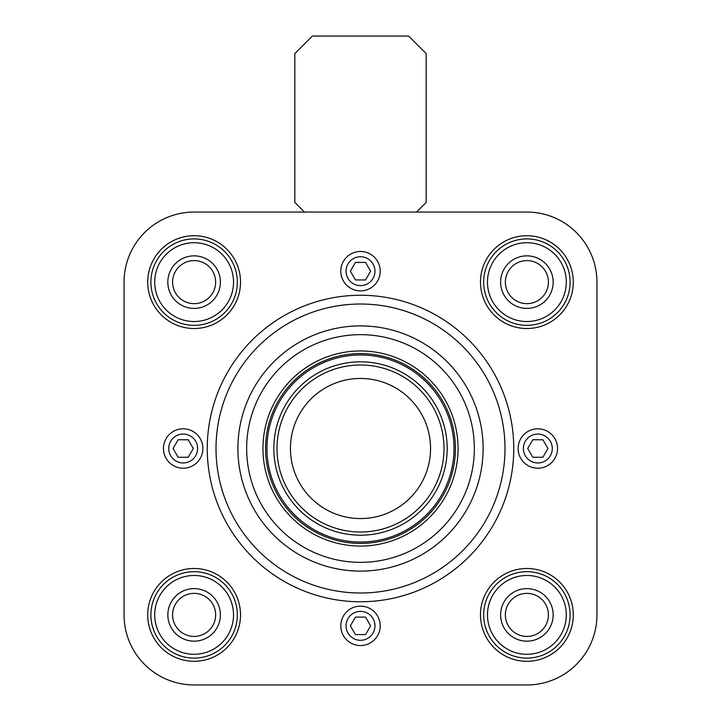 <?xml version="1.0" encoding="UTF-8"?>
<svg xmlns="http://www.w3.org/2000/svg" width="721" height="721" viewBox="0 0 721 721"><rect width="100%" height="100%" fill="white"/><g stroke="black" fill="none" stroke-linecap="round" stroke-linejoin="round"><path stroke-width="1.08" d="M596.943 369.693L596.943 282.127A70.054 70.054 0 0 0 526.889 212.064L416.549 212.064L426.174 202.439L426.174 53.561L408.663 36.05L312.337 36.05L294.826 53.561L294.826 202.439L304.451 212.064L194.111 212.064A70.054 70.054 0 0 0 124.057 282.127L124.057 369.693M281.686 212.064L439.314 212.064M124.057 527.321L124.057 614.896A70.054 70.054 0 0 0 194.111 684.95L281.686 684.95M439.314 684.95L526.889 684.95A70.054 70.054 0 0 0 596.943 614.896L596.943 527.321M124.057 282.127L124.057 614.896L124.057 282.127M194.111 684.95L526.889 684.95L194.111 684.95M596.943 614.896L596.943 282.127L596.943 614.896M240.526 614.896A46.414 46.414 0 0 0 170.913 574.7A46.414 46.414 0 0 0 170.913 655.092A46.414 46.414 0 0 0 240.526 614.896M240.526 282.127A46.414 46.414 0 0 0 170.913 241.932A46.414 46.414 0 0 0 170.913 322.314A46.414 46.414 0 0 0 240.526 282.127M573.294 614.896A46.414 46.414 0 0 0 503.682 574.7A46.414 46.414 0 0 0 503.682 655.092A46.414 46.414 0 0 0 573.294 614.896M573.294 282.127A46.414 46.414 0 0 0 503.682 241.932A46.414 46.414 0 0 0 503.682 322.314A46.414 46.414 0 0 0 573.294 282.127M518.129 448.507A19.701 19.701 0 0 1 547.681 431.446A19.701 19.701 0 0 1 547.681 465.577A19.701 19.701 0 0 1 518.129 448.507M163.469 448.507A19.701 19.701 0 0 1 193.021 431.446A19.701 19.701 0 0 1 193.021 465.577A19.701 19.701 0 0 1 163.469 448.507M340.799 625.837A19.701 19.701 0 0 1 370.351 608.776A19.701 19.701 0 0 1 370.351 642.907A19.701 19.701 0 0 1 340.799 625.837M340.799 271.177A19.701 19.701 0 0 1 370.351 254.116A19.701 19.701 0 0 1 370.351 288.238A19.701 19.701 0 0 1 340.799 271.177M216.012 448.507A144.488 144.488 0 0 1 432.744 323.378A144.488 144.488 0 0 1 432.744 573.646A144.488 144.488 0 0 1 216.012 448.507M237.903 448.507A122.597 122.597 0 0 1 421.803 342.331A122.597 122.597 0 0 1 421.803 554.683A122.597 122.597 0 0 1 237.903 448.507M207.251 448.507A153.249 153.249 0 0 1 437.124 315.789A153.249 153.249 0 0 1 437.124 581.225A153.249 153.249 0 0 1 207.251 448.507M246.654 448.507A113.846 113.846 0 0 1 417.423 349.919A113.846 113.846 0 0 1 417.423 547.095A113.846 113.846 0 0 1 246.654 448.507M277.008 448.507A83.492 83.492 0 0 1 402.246 376.2A83.492 83.492 0 0 1 402.246 520.814A83.492 83.492 0 0 1 277.008 448.507M430.554 448.507A70.054 70.054 0 0 0 360.5 378.453A70.054 70.054 0 0 0 290.446 448.507A70.054 70.054 0 0 0 360.5 518.561A70.054 70.054 0 0 0 430.554 448.507M346.053 271.177A14.447 14.447 0 0 1 367.728 258.668A14.447 14.447 0 0 1 367.728 283.695A14.447 14.447 0 0 1 346.053 271.177M365.556 262.417L355.444 262.417L350.388 271.177L355.444 279.937L365.556 279.937L370.612 271.177L365.556 262.417M346.053 625.837A14.447 14.447 0 0 1 367.728 613.328A14.447 14.447 0 0 1 367.728 638.355A14.447 14.447 0 0 1 346.053 625.837M365.556 617.086L355.444 617.086L350.388 625.837L355.444 634.597L365.556 634.597L370.612 625.837L365.556 617.086M168.723 448.507A14.447 14.447 0 0 1 190.398 435.998A14.447 14.447 0 0 1 190.398 461.025A14.447 14.447 0 0 1 168.723 448.507M173.058 448.507L178.114 457.267L188.226 457.267L193.282 448.507L188.226 439.756L178.114 439.756L173.058 448.507M523.383 448.507A14.447 14.447 0 0 1 545.058 435.998A14.447 14.447 0 0 1 545.058 461.025A14.447 14.447 0 0 1 523.383 448.507M527.718 448.507L532.774 457.267L542.886 457.267L547.942 448.507L542.886 439.756L532.774 439.756L527.718 448.507M570.095 282.127A43.206 43.206 0 0 1 526.889 325.333A43.206 43.206 0 0 1 483.674 282.127A43.206 43.206 0 0 1 526.889 238.912A43.206 43.206 0 0 1 570.095 282.127M487.477 282.127A39.403 39.403 0 0 1 546.59 247.997A39.403 39.403 0 0 1 546.59 316.249A39.403 39.403 0 0 1 487.477 282.127M500.617 282.127A26.271 26.271 0 0 1 540.02 259.371A26.271 26.271 0 0 1 540.02 304.875A26.271 26.271 0 0 1 500.617 282.127M505.358 282.127A21.531 21.531 0 0 1 537.65 263.48A21.531 21.531 0 0 1 537.65 300.765A21.531 21.531 0 0 1 505.358 282.127M570.095 614.896A43.206 43.206 0 0 1 526.889 658.102A43.206 43.206 0 0 1 483.674 614.896A43.206 43.206 0 0 1 526.889 571.69A43.206 43.206 0 0 1 570.095 614.896M487.477 614.896A39.403 39.403 0 0 1 546.59 580.765A39.403 39.403 0 0 1 546.59 649.017A39.403 39.403 0 0 1 487.477 614.896M500.617 614.896A26.271 26.271 0 0 1 540.02 592.139A26.271 26.271 0 0 1 540.02 637.643A26.271 26.271 0 0 1 500.617 614.896M505.358 614.896A21.531 21.531 0 0 1 537.65 596.249A21.531 21.531 0 0 1 537.65 633.543A21.531 21.531 0 0 1 505.358 614.896M237.326 282.127A43.206 43.206 0 0 1 194.111 325.333A43.206 43.206 0 0 1 150.905 282.127A43.206 43.206 0 0 1 194.111 238.912A43.206 43.206 0 0 1 237.326 282.127M154.709 282.127A39.403 39.403 0 0 1 213.822 247.997A39.403 39.403 0 0 1 213.822 316.249A39.403 39.403 0 0 1 154.709 282.127M167.84 282.127A26.271 26.271 0 0 1 207.251 259.371A26.271 26.271 0 0 1 207.251 304.875A26.271 26.271 0 0 1 167.84 282.127M172.589 282.127A21.531 21.531 0 0 1 204.881 263.48A21.531 21.531 0 0 1 204.881 300.765A21.531 21.531 0 0 1 172.589 282.127M237.326 614.896A43.206 43.206 0 0 1 194.111 658.102A43.206 43.206 0 0 1 150.905 614.896A43.206 43.206 0 0 1 194.111 571.69A43.206 43.206 0 0 1 237.326 614.896M154.709 614.896A39.403 39.403 0 0 1 213.822 580.765A39.403 39.403 0 0 1 213.822 649.017A39.403 39.403 0 0 1 154.709 614.896M167.84 614.896A26.271 26.271 0 0 1 207.251 592.139A26.271 26.271 0 0 1 207.251 637.643A26.271 26.271 0 0 1 167.84 614.896M172.589 614.896A21.531 21.531 0 0 1 204.881 596.249A21.531 21.531 0 0 1 204.881 633.543A21.531 21.531 0 0 1 172.589 614.896M262.958 448.507A97.542 97.542 0 0 1 409.276 364.033A97.542 97.542 0 0 1 409.276 532.981A97.542 97.542 0 0 1 262.958 448.507M265.571 448.507A94.929 94.929 0 0 1 407.96 366.304A94.929 94.929 0 0 1 407.96 530.719A94.929 94.929 0 0 1 265.571 448.507M266.977 448.507A93.523 93.523 0 0 1 407.257 367.521A93.523 93.523 0 0 1 407.257 529.502A93.523 93.523 0 0 1 266.977 448.507M273.818 448.507A86.682 86.682 0 0 1 403.841 373.442A86.682 86.682 0 0 1 403.841 523.581A86.682 86.682 0 0 1 273.818 448.507"/></g></svg>
